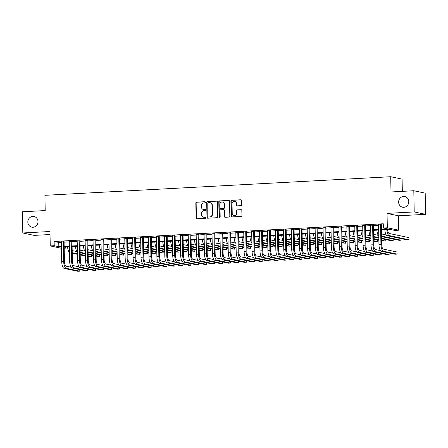 <?xml version="1.0" encoding="UTF-8"?>
<svg xmlns="http://www.w3.org/2000/svg" width="448" height="448" viewBox="0 0 448 448"><rect width="100%" height="100%" fill="white"/><g stroke="black" fill="none" stroke-linecap="round" stroke-linejoin="round"><path stroke-width="0.67" d="M205.419 202.266A0.582 0.543 -78.1 0 0 204.865 201.712L196.594 202.154A0.834 0.778 -78.1 0 0 195.826 203.028L196.118 218.002A0.834 0.778 -78.1 0 0 196.913 218.792L205.184 218.344A0.582 0.543 -78.1 0 0 205.29 217.19A0.582 0.543 -78.1 0 0 205.162 217.179L204.086 217.241A2.671 2.481 -78.1 0 1 201.544 214.71L201.522 213.466A2.671 2.481 -78.1 0 1 203.963 210.666L205.033 210.61A0.582 0.543 -78.1 0 0 205.145 209.457A0.582 0.543 -78.1 0 0 205.01 209.446L203.941 209.507A2.671 2.481 -78.1 0 1 201.398 206.976L201.376 205.727A2.671 2.481 -78.1 0 1 203.812 202.933L204.887 202.877A0.582 0.543 -78.1 0 0 205.419 202.266M398.619 202.166A5.443 5.062 -78.1 0 0 402.573 207.217A5.443 5.062 -78.1 0 0 408.772 201.617A5.443 5.062 -78.1 0 0 404.824 196.56A5.443 5.062 -78.1 0 0 398.619 202.166M27.838 222.102A5.443 5.062 -78.1 0 0 31.786 227.158A5.443 5.062 -78.1 0 0 37.99 221.558A5.443 5.062 -78.1 0 0 34.042 216.502A5.443 5.062 -78.1 0 0 27.838 222.102M240.962 205.638A0.834 0.778 -78.1 0 0 241.724 204.764L241.646 200.564A0.834 0.778 -78.1 0 0 240.85 199.774L231.661 200.273A0.834 0.778 -78.1 0 0 230.899 201.146L231.185 216.115A0.834 0.778 -78.1 0 0 231.98 216.905L241.17 216.412A0.834 0.778 -78.1 0 0 241.931 215.538L241.83 210.465A0.834 0.778 -78.1 0 0 241.041 209.675L237.11 209.888A0.834 0.778 -78.1 0 0 236.342 210.762L236.393 213.276A2.234 2.078 -78.1 0 1 233.85 215.572A2.234 2.078 -78.1 0 1 232.226 213.5L232.042 203.644A2.234 2.078 -78.1 0 1 234.584 201.348A2.234 2.078 -78.1 0 1 236.202 203.42L236.236 205.061A0.834 0.778 -78.1 0 0 237.031 205.85L240.962 205.638M413.806 190.742L425.191 193.155L425.6 214.334L414.21 211.926L413.806 190.742L391.003 191.968L390.712 176.719L44.912 195.311L45.203 210.566L22.4 211.792L22.809 232.977L49.969 231.515L50.249 245.918L54.214 245.706L54.13 241.472L383.275 223.77L383.359 228.004L387.324 227.791L398.714 230.199L394.744 230.418L390.13 229.438L381.422 229.908M414.21 211.926L387.044 213.388L387.324 227.791M217.431 201.869A0.834 0.778 -78.1 0 0 216.636 201.079L207.452 201.572A0.834 0.778 -78.1 0 0 206.69 202.446L206.976 217.42A0.834 0.778 -78.1 0 0 207.771 218.21L216.955 217.711A0.834 0.778 -78.1 0 0 217.717 216.838L217.431 201.869M219.559 200.922L228.743 200.43A0.834 0.778 -78.1 0 1 229.538 201.219L229.824 216.188A0.834 0.778 -78.1 0 1 229.062 217.062L225.131 217.274A0.834 0.778 -78.1 0 1 224.336 216.485L224.218 210.414A0.834 0.778 -78.1 0 0 223.423 209.625L220.819 209.765A0.834 0.778 -78.1 0 0 220.058 210.638L220.175 216.955A0.582 0.543 -78.1 0 1 219.509 217.56A0.582 0.543 -78.1 0 1 219.089 217.017L218.792 201.796A0.834 0.778 -78.1 0 1 219.559 200.922L228.743 200.43M22.809 232.977L34.194 235.385L50.03 234.534M64.075 241.73L61.326 241.881M72.005 241.304L69.255 241.45M79.934 240.878L77.185 241.024M87.864 240.453L85.12 240.598M95.799 240.027L93.05 240.173M103.729 239.596L100.979 239.747M111.658 239.17L108.909 239.322M119.594 238.745L116.844 238.89M127.523 238.319L124.774 238.465M135.453 237.894L132.703 238.039M143.382 237.468L140.638 237.614M151.318 237.037L148.568 237.188M159.247 236.611L156.498 236.762M167.177 236.186L164.427 236.337M175.112 235.76L172.362 235.906M183.042 235.334L180.292 235.48M190.971 234.909L188.222 235.054M198.901 234.478L196.157 234.629M206.836 234.052L204.086 234.203M214.766 233.626L212.016 233.778M222.695 233.201L219.946 233.346M230.63 232.775L227.881 232.921M238.56 232.35L235.81 232.495M246.49 231.924L243.74 232.07M254.419 231.493L251.675 231.644M262.354 231.067L259.605 231.218M270.284 230.642L267.534 230.787M278.214 230.216L275.464 230.362M286.149 229.79L283.399 229.936M294.078 229.365L291.329 229.51M302.008 228.934L299.258 229.085M309.938 228.508L307.194 228.659M317.873 228.082L315.123 228.228M325.802 227.657L323.053 227.802M333.732 227.231L330.982 227.377M341.667 226.806L338.918 226.951M349.597 226.374L346.847 226.526M357.526 225.949L354.777 226.1M365.456 225.523L362.712 225.669M373.391 225.098L370.642 225.243M54.13 241.472L58.75 242.446L61.331 242.306M64.081 242.161L69.266 241.881M72.01 241.735L77.196 241.455M79.946 241.304L85.126 241.03M87.875 240.878L93.055 240.598M95.805 240.453L100.99 240.173M103.734 240.027L108.92 239.747M111.67 239.602L116.85 239.322M119.599 239.176L124.785 238.896M127.529 238.745L132.714 238.47M135.464 238.319L140.644 238.039M143.394 237.894L148.574 237.614M151.323 237.468L156.509 237.188M159.253 237.042L164.438 236.762M167.188 236.617L172.368 236.337M175.118 236.186L180.303 235.911M183.047 235.76L188.233 235.486M190.982 235.334L196.162 235.054M198.912 234.909L204.092 234.629M206.842 234.483L212.027 234.203M214.771 234.058L219.957 233.778M222.706 233.626L227.886 233.352M230.636 233.201L235.822 232.926M238.566 232.775L243.751 232.495M246.501 232.35L251.681 232.07M254.43 231.924L259.61 231.644M262.36 231.498L267.546 231.218M270.29 231.073L275.475 230.793M278.225 230.642L283.405 230.367M286.154 230.216L291.334 229.936M294.084 229.79L299.27 229.51M302.019 229.365L307.199 229.085M309.949 228.939L315.129 228.659M317.878 228.514L323.064 228.234M325.808 228.082L330.994 227.808M333.743 227.657L338.923 227.377M341.673 227.231L346.853 226.951M349.602 226.806L354.788 226.526M357.538 226.38L362.718 226.1M365.467 225.954L370.647 225.674M373.397 225.523L378.582 225.249M381.326 225.098L383.298 224.991M381.321 224.672L378.571 224.818M402.332 191.363L402.097 179.127L390.712 176.719M387.044 213.388L398.434 215.796L425.6 214.334M398.434 215.796L398.714 230.199M65.576 246.893L65.604 248.114L64.198 248.192M381.41 229.337L387.974 228.984L383.359 228.004M54.214 245.706L58.828 246.68L61.415 246.546M64.165 246.394L69.345 246.12M72.094 245.969L77.274 245.689M80.024 245.543L85.21 245.263M87.954 245.118L93.139 244.838M95.889 244.692L101.069 244.412M103.818 244.261L108.998 243.986M111.748 243.835L116.934 243.561M119.683 243.41L124.863 243.13M127.613 242.984L132.793 242.704M135.542 242.558L140.728 242.278M143.472 242.133L148.658 241.853M151.407 241.702L156.587 241.427M159.337 241.276L164.517 241.002M167.266 240.85L172.452 240.57M175.202 240.425L180.382 240.145M183.131 239.999L188.311 239.719M191.061 239.574L196.246 239.294M198.99 239.148L204.176 238.868M206.926 238.717L212.106 238.442M214.855 238.291L220.035 238.011M222.785 237.866L227.97 237.586M230.72 237.44L235.9 237.16M238.65 237.014L243.83 236.734M246.579 236.589L251.765 236.309M254.509 236.158L259.694 235.883M262.444 235.732L267.624 235.452M270.374 235.306L275.554 235.026M278.303 234.881L283.489 234.601M286.238 234.455L291.418 234.175M294.168 234.03L299.348 233.75M302.098 233.598L307.283 233.324M310.027 233.173L315.213 232.893M317.962 232.747L323.142 232.467M325.892 232.322L331.072 232.042M333.822 231.896L339.007 231.616M341.757 231.47L346.937 231.19M349.686 231.039L354.866 230.765M357.616 230.614L362.802 230.339M365.546 230.188L370.731 229.908M373.481 229.762L378.661 229.482M61.449 248.287L50.249 245.918M61.426 247.117L60.984 247.139L61.426 247.234M64.187 247.817L65.604 248.114M378.672 230.054L373.492 230.334M370.742 230.479L365.557 230.759M362.813 230.905L357.627 231.185M354.878 231.336L349.698 231.61M346.948 231.762L341.762 232.042M339.018 232.187L333.833 232.467M331.083 232.613L325.903 232.893M323.154 233.038L317.974 233.318M315.224 233.464L310.038 233.744M307.294 233.895L302.109 234.17M299.359 234.321L294.179 234.601M291.43 234.746L286.244 235.026M283.5 235.172L278.314 235.452M275.565 235.598L270.385 235.878M267.635 236.023L262.455 236.303M259.706 236.454L254.52 236.729M251.776 236.88L246.59 237.16M243.841 237.306L238.661 237.586M235.911 237.731L230.726 238.011M227.982 238.157L222.796 238.437M220.046 238.582L214.866 238.862M212.117 239.014L206.937 239.288M204.187 239.439L199.002 239.714M196.258 239.865L191.072 240.145M188.322 240.29L183.142 240.57M180.393 240.716L175.213 240.996M172.463 241.142L167.278 241.422M164.528 241.573L159.348 241.847M156.598 241.998L151.418 242.273M148.669 242.424L143.483 242.704M140.739 242.85L135.554 243.13M132.804 243.275L127.624 243.555M124.874 243.701L119.694 243.981M116.945 244.132L111.759 244.406M109.01 244.558L103.83 244.832M101.08 244.983L95.9 245.263M93.15 245.409L87.965 245.689M85.221 245.834L80.035 246.114M77.286 246.26L72.106 246.54M69.356 246.686L64.176 246.966M58.75 242.446L58.828 246.68M203.336 209.457L203.644 209.524A2.671 2.481 -78.1 0 0 204.249 209.569L203.941 209.507M205.29 209.513L204.249 209.569M203.487 217.19L203.795 217.258A2.671 2.481 -78.1 0 0 204.394 217.302L204.086 217.241M205.442 217.246L204.394 217.302M205.145 201.779L196.896 202.222A0.834 0.778 -78.1 0 0 196.134 203.095L196.426 218.064A0.834 0.778 -78.1 0 0 196.879 218.792M216.978 201.141A0.834 0.778 -78.1 0 0 216.944 201.146L207.76 201.639A0.834 0.778 -78.1 0 0 206.998 202.513L207.284 217.482A0.834 0.778 -78.1 0 0 207.738 218.21M208.331 202.692A0.582 0.543 -78.1 0 0 207.794 203.302L208.046 216.446A0.582 0.543 -78.1 0 0 208.606 216.994L209.731 216.938A2.671 2.481 -78.1 0 0 212.173 214.138L211.999 205.156A2.671 2.481 -78.1 0 0 209.457 202.63L208.331 202.692M208.656 217.006A0.582 0.543 -78.1 0 0 208.914 217.062L208.606 216.994M210.062 202.675L210.37 202.742A2.671 2.481 -78.1 0 1 212.307 205.223L212.481 214.206A2.671 2.481 -78.1 0 1 210.039 217L208.914 217.062M223.614 209.636L223.922 209.703A0.834 0.778 -78.1 0 1 224.526 210.476L224.644 216.546A0.834 0.778 -78.1 0 0 225.098 217.274M219.867 200.984A0.834 0.778 -78.1 0 0 219.1 201.858L219.397 217.078A0.582 0.543 -78.1 0 0 219.671 217.566M224.101 204.114A2.234 2.078 -78.1 0 0 222.477 202.037A2.234 2.078 -78.1 0 0 219.934 204.338L220.002 207.81A0.834 0.778 -78.1 0 0 220.797 208.6L223.401 208.46A0.834 0.778 -78.1 0 0 224.168 207.586L224.101 204.114L224.409 204.176A2.234 2.078 -78.1 0 0 222.785 202.104L222.477 202.037M220.606 208.583L220.914 208.65A0.834 0.778 -78.1 0 0 221.105 208.662L220.797 208.6M224.409 204.176L224.476 207.648A0.834 0.778 -78.1 0 1 223.709 208.522L221.105 208.662M234.584 201.348L234.892 201.41A2.234 2.078 -78.1 0 1 236.51 203.482L236.544 205.128A0.834 0.778 -78.1 0 0 236.998 205.85M233.85 215.572L234.158 215.639A2.234 2.078 -78.1 0 0 236.701 213.338L236.393 213.276M241.377 209.737A0.834 0.778 -78.1 0 0 241.349 209.737L237.418 209.95A0.834 0.778 -78.1 0 0 236.65 210.823L236.701 213.338M241.186 199.842A0.834 0.778 -78.1 0 0 241.158 199.842L231.969 200.334A0.834 0.778 -78.1 0 0 231.207 201.208L231.493 216.182A0.834 0.778 -78.1 0 0 231.952 216.905M72.184 250.578L76.961 251.586M88.166 256.066L91.784 256.833L88.178 256.598M85.411 256.01L80.203 254.912M77.442 254.324L72.234 253.226M85.406 255.483L80.192 254.38M77.431 253.798L72.223 252.694M69.468 252.493A6.384 2.29 -93.1 0 1 67.57 246.786M91.784 256.833L91.756 255.248M64.131 268.386L66.114 268.279L79.8 271.174L77.818 271.281L64.131 268.386A6.384 2.29 -93.1 0 1 61.701 261.542L61.32 241.674M66.114 268.279A6.384 2.29 -93.1 0 1 63.683 261.436L63.302 241.567M64.07 241.528L64.456 261.598A4.256 1.529 86.9 0 0 66.074 266.162L71.126 267.232M79.8 271.174L79.766 269.59M80.114 250.152L84.89 251.16M96.096 255.64L99.714 256.407L96.107 256.172M93.346 255.584L88.138 254.481M85.372 253.898L80.164 252.795M93.335 255.058L88.127 253.954M85.361 253.372L80.153 252.269M77.398 252.067A6.384 2.29 -93.1 0 1 75.505 246.355M99.714 256.407L99.686 254.822M88.043 249.726L92.82 250.734M104.031 255.214L107.649 255.982L104.037 255.741M101.276 255.158L96.068 254.055M93.307 253.473L88.094 252.37M101.265 254.632L96.057 253.529M93.296 252.946L88.082 251.843M85.333 251.642A6.384 2.29 -93.1 0 1 83.434 245.93M107.649 255.982L107.615 254.397M95.978 249.295L100.75 250.309M111.961 254.789L115.578 255.556L111.972 255.315M109.206 254.733L103.998 253.63M101.237 253.047L96.029 251.944M109.2 254.206L103.986 253.103M101.226 252.515L96.018 251.418M93.262 251.216A6.384 2.29 -93.1 0 1 91.364 245.504M115.578 255.556L115.55 253.971M103.908 248.87L108.685 249.883M119.89 254.363L123.508 255.125L119.902 254.89M117.141 254.307L111.927 253.204M109.166 252.622L103.958 251.518M117.13 253.775L111.922 252.678M109.155 252.09L103.947 250.992M101.192 250.785A6.384 2.29 -93.1 0 1 99.299 245.078M123.508 255.125L123.48 253.54M72.066 267.96L74.049 267.854L87.73 270.749L85.747 270.855L72.066 267.96A6.384 2.29 -93.1 0 1 69.636 261.117L69.25 241.248M74.049 267.854A6.384 2.29 -93.1 0 1 71.618 261.01L71.232 241.142M71.999 241.102L72.386 261.173A4.256 1.529 86.9 0 0 74.004 265.737L79.061 266.806M87.73 270.749L87.696 269.164M79.996 267.534L81.978 267.428L95.659 270.323L93.677 270.43L79.996 267.534A6.384 2.29 -93.1 0 1 77.566 260.691L77.185 240.822M81.978 267.428A6.384 2.29 -93.1 0 1 79.548 260.585L79.167 240.716M79.929 240.671L80.315 260.747A4.256 1.529 86.9 0 0 81.939 265.311L86.99 266.381M95.659 270.323L95.631 268.738M87.926 267.109L89.908 267.002L103.589 269.898L101.606 270.004L87.926 267.109A6.384 2.29 -93.1 0 1 85.495 260.266L85.114 240.397M89.908 267.002A6.384 2.29 -93.1 0 1 87.478 260.159L87.097 240.29M87.864 240.246L88.25 260.322A4.256 1.529 86.9 0 0 89.869 264.886L94.92 265.955M103.589 269.898L103.561 268.313M95.855 266.683L97.838 266.577L111.524 269.472L109.542 269.578L95.855 266.683A6.384 2.29 -93.1 0 1 93.425 259.84L93.044 239.971M97.838 266.577A6.384 2.29 -93.1 0 1 95.407 259.734L95.026 239.865M95.794 239.82L96.18 259.896A4.256 1.529 86.9 0 0 97.798 264.46L102.85 265.524M111.524 269.472L111.49 267.887M111.838 248.444L116.614 249.458M127.82 253.938L131.443 254.699L127.831 254.464M125.07 253.882L119.862 252.778M117.096 252.19L111.888 251.093M125.059 253.35L119.851 252.246M117.09 251.664L111.877 250.561M109.122 250.359A6.384 2.29 -93.1 0 1 107.229 244.653M131.443 254.699L131.41 253.114M103.79 266.258L105.773 266.151L119.454 269.041L117.471 269.147L103.79 266.258A6.384 2.29 -93.1 0 1 101.36 259.414L100.979 239.54M105.773 266.151A6.384 2.29 -93.1 0 1 103.342 259.308L102.962 239.434M103.723 239.394L104.11 259.47A4.256 1.529 86.9 0 0 105.728 264.029L110.785 265.098M119.454 269.041L119.426 267.456M119.767 248.018L124.544 249.026M135.755 253.506L139.373 254.274L135.761 254.038M133 253.45L127.792 252.353M125.031 251.765L119.818 250.667M132.989 252.924L127.781 251.821M125.02 251.238L119.812 250.135M117.057 249.934A6.384 2.29 -93.1 0 1 115.158 244.227M139.373 254.274L139.339 252.689M111.72 265.832L113.702 265.72L127.383 268.615L125.401 268.722L111.72 265.832A6.384 2.29 -93.1 0 1 109.29 258.983L108.909 239.114M113.702 265.72A6.384 2.29 -93.1 0 1 111.272 258.877L110.891 239.008M111.658 238.969L112.039 259.045A4.256 1.529 86.9 0 0 113.663 263.603L118.714 264.673M127.383 268.615L127.355 267.03M127.702 247.593L132.479 248.601M143.685 253.081L147.302 253.848L143.696 253.613M140.93 253.025L135.722 251.922M132.961 251.339L127.753 250.236M140.924 252.498L135.71 251.395M132.95 250.813L127.742 249.71M124.986 249.508A6.384 2.29 -93.1 0 1 123.088 243.796M147.302 253.848L147.274 252.263M119.65 265.401L121.632 265.294L135.318 268.19L133.336 268.296L119.65 265.401A6.384 2.29 -93.1 0 1 117.219 258.558L116.838 238.689M121.632 265.294A6.384 2.29 -93.1 0 1 119.202 258.451L118.821 238.582M119.588 238.543L119.974 258.614A4.256 1.529 86.9 0 0 121.593 263.178L126.644 264.247M135.318 268.19L135.285 266.605M135.632 247.167L140.409 248.175M151.614 252.655L155.232 253.422L151.626 253.182M148.865 252.599L143.657 251.496M140.89 250.914L135.682 249.81M148.854 252.073L143.646 250.97M140.879 250.387L135.671 249.284M132.916 249.082A6.384 2.29 -93.1 0 1 131.023 243.37M155.232 253.422L155.204 251.838M127.585 264.975L129.567 264.869L143.248 267.764L141.266 267.87L127.585 264.975A6.384 2.29 -93.1 0 1 125.149 258.132L124.768 238.263M129.567 264.869A6.384 2.29 -93.1 0 1 127.137 258.026L126.75 238.157M127.518 238.118L127.904 258.188A4.256 1.529 86.9 0 0 129.522 262.752L134.579 263.822M143.248 267.764L143.214 266.179M143.562 246.736L148.338 247.75M159.55 252.23L163.167 252.997L159.555 252.756M156.794 252.174L151.586 251.07M148.826 250.488L143.612 249.385M156.783 251.647L151.575 250.544M148.814 249.962L143.601 248.858M140.846 248.657A6.384 2.29 -93.1 0 1 138.953 242.945M163.167 252.997L163.134 251.412M135.514 264.55L137.497 264.443L151.178 267.338L149.195 267.445L135.514 264.55A6.384 2.29 -93.1 0 1 133.084 257.706L132.703 237.838M137.497 264.443A6.384 2.29 -93.1 0 1 135.066 257.6L134.686 237.731M135.447 237.686L135.834 257.762A4.256 1.529 86.9 0 0 137.458 262.326L142.509 263.396M151.178 267.338L151.15 265.754M151.491 246.31L156.268 247.324M167.479 251.804L171.097 252.566L167.49 252.33M164.724 251.748L159.516 250.645M156.755 250.062L151.547 248.959M164.718 251.216L159.505 250.118M156.744 249.53L151.536 248.433M148.781 248.226A6.384 2.29 -93.1 0 1 146.882 242.519M171.097 252.566L171.069 250.986M143.444 264.124L145.426 264.018L159.107 266.913L157.125 267.019L143.444 264.124A6.384 2.29 -93.1 0 1 141.014 257.281L140.633 237.412M145.426 264.018A6.384 2.29 -93.1 0 1 142.996 257.174L142.615 237.306M143.382 237.261L143.769 257.337A4.256 1.529 86.9 0 0 145.387 261.901L150.438 262.965M159.107 266.913L159.079 265.328M159.426 245.885L164.203 246.898M175.409 251.378L179.026 252.14L175.42 251.905M172.659 251.322L167.446 250.219M164.685 249.631L159.477 248.534M172.648 250.79L167.44 249.693M164.674 249.105L159.466 248.002M156.71 247.8A6.384 2.29 -93.1 0 1 154.818 242.094M179.026 252.14L178.998 250.555M151.374 263.698L153.356 263.592L167.042 266.482L165.06 266.594L151.374 263.698A6.384 2.29 -93.1 0 1 148.943 256.855L148.562 236.981M153.356 263.592A6.384 2.29 -93.1 0 1 150.926 256.749L150.545 236.874M151.312 236.835L151.698 256.911A4.256 1.529 86.9 0 0 153.317 261.47L158.368 262.539M167.042 266.482L167.009 264.902M167.356 245.459L172.133 246.467M183.338 250.947L186.962 251.714L183.35 251.479M180.589 250.891L175.381 249.794M172.614 249.206L167.406 248.108M180.578 250.365L175.37 249.262M172.609 248.679L167.395 247.576M164.64 247.374A6.384 2.29 -93.1 0 1 162.747 241.668M186.962 251.714L186.928 250.13M159.309 263.273L161.291 263.166L174.972 266.056L172.99 266.162L159.309 263.273A6.384 2.29 -93.1 0 1 156.878 256.43L156.498 236.555M161.291 263.166A6.384 2.29 -93.1 0 1 158.861 256.318L158.48 236.449M159.242 236.41L159.628 256.486A4.256 1.529 86.9 0 0 161.246 261.044L166.303 262.114M174.972 266.056L174.944 264.471M175.286 245.034L180.062 246.042M191.274 250.522L194.891 251.289L191.279 251.054M188.518 250.466L183.31 249.368M180.55 248.78L175.336 247.677M188.507 249.939L183.299 248.836M180.538 248.254L175.33 247.15M172.575 246.949A6.384 2.29 -93.1 0 1 170.677 241.242M194.891 251.289L194.858 249.704M167.238 262.842L169.221 262.735L182.902 265.63L180.919 265.737L167.238 262.842A6.384 2.29 -93.1 0 1 164.808 255.998L164.427 236.13M169.221 262.735A6.384 2.29 -93.1 0 1 166.79 255.892L166.41 236.023M167.177 235.984L167.558 256.054A4.256 1.529 86.9 0 0 169.182 260.618L174.233 261.688M182.902 265.63L182.874 264.046M183.221 244.608L187.998 245.616M199.203 250.096L202.821 250.863L199.214 250.622M196.448 250.04L191.24 248.937M188.479 248.354L183.271 247.251M196.442 249.514L191.229 248.41M188.468 247.828L183.26 246.725M180.505 246.523A6.384 2.29 -93.1 0 1 178.606 240.811M202.821 250.863L202.793 249.278M175.168 262.416L177.15 262.31L190.837 265.205L188.849 265.311L175.168 262.416A6.384 2.29 -93.1 0 1 172.738 255.573L172.357 235.704M177.15 262.31A6.384 2.29 -93.1 0 1 174.72 255.466L174.339 235.598M175.106 235.558L175.493 255.629A4.256 1.529 86.9 0 0 177.111 260.193L182.162 261.262M190.837 265.205L190.803 263.62M191.15 244.177L195.927 245.19M207.133 249.67L210.75 250.438L207.144 250.197M204.383 249.614L199.175 248.511M196.409 247.929L191.201 246.826M204.372 249.088L199.164 247.985M196.398 247.402L191.19 246.299M188.434 246.098A6.384 2.29 -93.1 0 1 186.542 240.386M210.75 250.438L210.722 248.853M183.103 261.99L185.086 261.884L198.766 264.779L196.784 264.886L183.103 261.99A6.384 2.29 -93.1 0 1 180.667 255.147L180.286 235.278M185.086 261.884A6.384 2.29 -93.1 0 1 182.655 255.041L182.269 235.172M183.036 235.127L183.422 255.203A4.256 1.529 86.9 0 0 185.041 259.767L190.098 260.837M198.766 264.779L198.733 263.194M199.08 243.751L203.857 244.765M215.068 249.245L218.686 250.006L215.074 249.771M212.313 249.189L207.105 248.086M204.344 247.503L199.13 246.4M212.302 248.657L207.094 247.559M204.333 246.971L199.119 245.874M196.364 245.666A6.384 2.29 -93.1 0 1 194.471 239.96M218.686 250.006L218.652 248.427M191.033 261.565L193.015 261.458L206.696 264.354L204.714 264.46L191.033 261.565A6.384 2.29 -93.1 0 1 188.602 254.722L188.222 234.853M193.015 261.458A6.384 2.29 -93.1 0 1 190.585 254.615L190.204 234.746M190.966 234.702L191.352 254.778A4.256 1.529 86.9 0 0 192.976 259.342L198.027 260.406M206.696 264.354L206.668 262.769M207.01 243.326L211.786 244.339M222.998 248.819L226.615 249.581L223.009 249.346M220.242 248.763L215.034 247.66M212.274 247.078L207.066 245.974M220.237 248.231L215.023 247.134M212.262 246.546L207.054 245.442M204.299 245.241A6.384 2.29 -93.1 0 1 202.401 239.534M226.615 249.581L226.587 247.996M198.962 261.139L200.945 261.033L214.626 263.922L212.643 264.034L198.962 261.139A6.384 2.29 -93.1 0 1 196.532 254.296L196.151 234.422M200.945 261.033A6.384 2.29 -93.1 0 1 198.514 254.19L198.134 234.315M198.901 234.276L199.287 254.352A4.256 1.529 86.9 0 0 200.906 258.91L205.957 259.98M214.626 263.922L214.598 262.343M214.945 242.9L219.722 243.908M230.927 248.388L234.545 249.155L230.938 248.92M228.178 248.332L222.964 247.234M220.203 246.646L214.995 245.549M228.166 247.806L222.958 246.702M220.192 246.12L214.984 245.017M212.229 244.815A6.384 2.29 -93.1 0 1 210.336 239.109M234.545 249.155L234.517 247.57M206.892 260.714L208.874 260.607L222.561 263.497L220.578 263.603L206.892 260.714A6.384 2.29 -93.1 0 1 204.462 253.87L204.081 233.996M208.874 260.607A6.384 2.29 -93.1 0 1 206.444 253.764L206.063 233.89M206.83 233.85L207.217 253.926A4.256 1.529 86.9 0 0 208.835 258.485L213.886 259.554M222.561 263.497L222.527 261.912M222.874 242.474L227.651 243.482M238.857 247.962L242.48 248.73L238.868 248.494M236.107 247.906L230.899 246.809M228.133 246.221L222.925 245.118M236.096 247.38L230.888 246.277M228.127 245.694L222.914 244.591M220.158 244.39A6.384 2.29 -93.1 0 1 218.266 238.683M242.48 248.73L242.446 247.145M214.827 260.282L216.81 260.176L230.49 263.071L228.508 263.178L214.827 260.282A6.384 2.29 -93.1 0 1 212.397 253.439L212.01 233.57M216.81 260.176A6.384 2.29 -93.1 0 1 214.379 253.333L213.998 233.464M214.76 233.425L215.146 253.495A4.256 1.529 86.9 0 0 216.765 258.059L221.822 259.129M230.49 263.071L230.462 261.486M230.804 242.049L235.581 243.057M246.792 247.537L250.41 248.304L246.798 248.063M244.037 247.481L238.829 246.378M236.068 245.795L230.854 244.692M244.026 246.954L238.818 245.851M236.057 245.269L230.849 244.166M228.094 243.964A6.384 2.29 -93.1 0 1 226.195 238.252M250.41 248.304L250.376 246.719M222.757 259.857L224.739 259.75L238.42 262.646L236.438 262.752L222.757 259.857A6.384 2.29 -93.1 0 1 220.326 253.014L219.946 233.145M224.739 259.75A6.384 2.29 -93.1 0 1 222.309 252.907L221.928 233.038M222.695 232.999L223.076 253.07A4.256 1.529 86.9 0 0 224.7 257.634L229.751 258.703M238.42 262.646L238.392 261.061M238.739 241.623L243.516 242.631M254.722 247.111L258.339 247.878L254.733 247.638M251.966 247.055L246.758 245.952M243.998 245.37L238.79 244.266M251.961 246.529L246.747 245.426M243.986 244.843L238.778 243.74M236.023 243.538A6.384 2.29 -93.1 0 1 234.125 237.826M258.339 247.878L258.311 246.294M230.686 259.431L232.669 259.325L246.355 262.22L244.367 262.326L230.686 259.431A6.384 2.29 -93.1 0 1 228.256 252.588L227.875 232.719M232.669 259.325A6.384 2.29 -93.1 0 1 230.238 252.482L229.858 232.613M230.625 232.568L231.011 252.644A4.256 1.529 86.9 0 0 232.63 257.208L237.681 258.278M246.355 262.22L246.322 260.635M246.669 241.192L251.446 242.206M262.651 246.686L266.269 247.453L262.662 247.212M259.902 246.63L254.694 245.526M251.927 244.944L246.719 243.841M259.89 246.103L254.682 245M251.916 244.412L246.708 243.314M243.953 243.107A6.384 2.29 -93.1 0 1 242.06 237.401M266.269 247.453L266.241 245.868M238.622 259.006L240.604 258.899L254.285 261.794L252.302 261.901L238.622 259.006A6.384 2.29 -93.1 0 1 236.186 252.162L235.805 232.294M240.604 258.899A6.384 2.29 -93.1 0 1 238.174 252.056L237.787 232.187M238.554 232.142L238.941 252.218A4.256 1.529 86.9 0 0 240.559 256.782L245.616 257.846M254.285 261.794L254.251 260.21M254.598 240.766L259.375 241.78M270.586 246.26L274.204 247.022L270.592 246.786M267.831 246.204L262.623 245.101M259.857 244.518L254.649 243.415M267.82 245.672L262.612 244.574M259.851 243.986L254.638 242.883M251.882 242.682A6.384 2.29 -93.1 0 1 249.99 236.975M274.204 247.022L274.17 245.437M246.551 258.58L248.534 258.474L262.214 261.369L260.232 261.475L246.551 258.58A6.384 2.29 -93.1 0 1 244.121 251.737L243.74 231.862M248.534 258.474A6.384 2.29 -93.1 0 1 246.103 251.63L245.722 231.756M246.484 231.717L246.87 251.793A4.256 1.529 86.9 0 0 248.494 256.351L253.546 257.421M262.214 261.369L262.186 259.784M262.528 240.341L267.305 241.349M278.516 245.834L282.134 246.596L278.527 246.361M275.761 245.773L270.553 244.675M267.792 244.087L262.584 242.99M275.75 245.246L270.542 244.143M267.781 243.561L262.573 242.458M259.818 242.256A6.384 2.29 -93.1 0 1 257.919 236.55M282.134 246.596L282.106 245.011M254.481 258.154L256.463 258.048L270.144 260.938L268.162 261.044L254.481 258.154A6.384 2.29 -93.1 0 1 252.05 251.311L251.67 231.437M256.463 258.048A6.384 2.29 -93.1 0 1 254.033 251.205L253.652 231.33M254.419 231.291L254.806 251.367A4.256 1.529 86.9 0 0 256.424 255.926L261.475 256.995M270.144 260.938L270.116 259.353M270.463 239.915L275.24 240.923M286.446 245.403L290.063 246.17L286.457 245.935M283.696 245.347L278.482 244.25M275.722 243.662L270.514 242.558M283.685 244.821L278.477 243.718M275.71 243.135L270.502 242.032M267.747 241.83A6.384 2.29 -93.1 0 1 265.854 236.124M290.063 246.17L290.035 244.586M278.393 239.49L283.17 240.498M294.375 244.978L297.998 245.745L294.386 245.51M291.626 244.922L286.418 243.818M283.651 243.236L278.443 242.133M291.614 244.395L286.406 243.292M283.646 242.71L278.432 241.606M275.677 241.405A6.384 2.29 -93.1 0 1 273.784 235.693M297.998 245.745L297.965 244.16M286.322 239.064L291.099 240.072M302.31 244.552L305.928 245.319L302.316 245.078M299.555 244.496L294.347 243.393M291.586 242.81L286.373 241.707M299.544 243.97L294.336 242.866M291.575 242.284L286.367 241.181M283.612 240.979A6.384 2.29 -93.1 0 1 281.714 235.267M305.928 245.319L305.894 243.734M262.41 257.723L264.393 257.617L278.079 260.512L276.097 260.618L262.41 257.723A6.384 2.29 -93.1 0 1 259.98 250.88L259.599 231.011M264.393 257.617A6.384 2.29 -93.1 0 1 261.962 250.774L261.582 230.905M262.349 230.866L262.735 250.936A4.256 1.529 86.9 0 0 264.354 255.5L269.405 256.57M278.079 260.512L278.046 258.927M270.346 257.298L272.328 257.191L286.009 260.086L284.026 260.193L270.346 257.298A6.384 2.29 -93.1 0 1 267.915 250.454L267.529 230.586M272.328 257.191A6.384 2.29 -93.1 0 1 269.898 250.348L269.517 230.479M270.278 230.44L270.665 250.51A4.256 1.529 86.9 0 0 272.283 255.074L277.34 256.144M286.009 260.086L285.981 258.502M278.275 256.872L280.258 256.766L293.938 259.661L291.956 259.767L278.275 256.872A6.384 2.29 -93.1 0 1 275.845 250.029L275.464 230.16M280.258 256.766A6.384 2.29 -93.1 0 1 277.827 249.922L277.446 230.054M278.214 230.009L278.594 250.085A4.256 1.529 86.9 0 0 280.218 254.649L285.27 255.718M293.938 259.661L293.91 258.076M294.258 238.633L299.029 239.646M310.24 244.126L313.858 244.894L310.251 244.653M307.485 244.07L302.277 242.967M299.516 242.385L294.308 241.282M307.479 243.544L302.266 242.441M299.505 241.853L294.297 240.755M291.542 240.548A6.384 2.29 -93.1 0 1 289.643 234.842M313.858 244.894L313.83 243.309M286.205 256.446L288.187 256.34L301.874 259.235L299.886 259.342L286.205 256.446A6.384 2.29 -93.1 0 1 283.774 249.603L283.394 229.734M288.187 256.34A6.384 2.29 -93.1 0 1 285.757 249.497L285.376 229.628M286.143 229.583L286.53 249.659A4.256 1.529 86.9 0 0 288.148 254.223L293.199 255.287M301.874 259.235L301.84 257.65M302.187 238.207L306.964 239.221M318.17 243.701L321.787 244.462L318.181 244.227M315.42 243.645L310.206 242.542M307.446 241.959L302.238 240.856M315.409 243.113L310.201 242.015M307.434 241.427L302.226 240.33M299.471 240.122A6.384 2.29 -93.1 0 1 297.578 234.416M321.787 244.462L321.759 242.878M294.134 256.021L296.122 255.914L309.803 258.81L307.821 258.916L294.134 256.021A6.384 2.29 -93.1 0 1 291.704 249.178L291.323 229.309M296.122 255.914A6.384 2.29 -93.1 0 1 293.692 249.071L293.306 229.197M294.073 229.158L294.459 249.234A4.256 1.529 86.9 0 0 296.078 253.792L301.134 254.862M309.803 258.81L309.77 257.225M310.117 237.782L314.894 238.79M326.099 243.275L329.722 244.037L326.11 243.802M323.35 243.219L318.142 242.116M315.375 241.528L310.167 240.43M323.338 242.687L318.13 241.584M315.37 241.002L310.156 239.898M307.401 239.697A6.384 2.29 -93.1 0 1 305.508 233.99M329.722 244.037L329.689 242.452M302.07 255.595L304.052 255.489L317.733 258.378L315.75 258.485L302.07 255.595A6.384 2.29 -93.1 0 1 299.639 248.752L299.258 228.878M304.052 255.489A6.384 2.29 -93.1 0 1 301.622 248.646L301.241 228.771M302.002 228.732L302.389 248.808A4.256 1.529 86.9 0 0 304.013 253.366L309.064 254.436M317.733 258.378L317.705 256.794M318.046 237.356L322.823 238.364M334.034 242.844L337.652 243.611L334.046 243.376M331.279 242.788L326.071 241.69M323.31 241.102L318.102 240.005M331.268 242.262L326.06 241.158M323.299 240.576L318.091 239.473M315.336 239.271A6.384 2.29 -93.1 0 1 313.438 233.565M337.652 243.611L337.624 242.026M309.999 255.164L311.982 255.058L325.662 257.953L323.68 258.059L309.999 255.164A6.384 2.29 -93.1 0 1 307.569 248.321L307.188 228.452M311.982 255.058A6.384 2.29 -93.1 0 1 309.551 248.214L309.17 228.346M309.938 228.306L310.324 248.377A4.256 1.529 86.9 0 0 311.942 252.941L316.994 254.01M325.662 257.953L325.634 256.368M325.982 236.93L330.758 237.938M341.964 242.418L345.582 243.186L341.975 242.95M339.214 242.362L334.001 241.259M331.24 240.677L326.032 239.574M339.203 241.836L333.995 240.733M331.229 240.15L326.021 239.047M323.266 238.846A6.384 2.29 -93.1 0 1 321.373 233.134M345.582 243.186L345.554 241.601M317.929 254.738L319.911 254.632L333.598 257.527L331.615 257.634L317.929 254.738A6.384 2.29 -93.1 0 1 315.498 247.895L315.118 228.026M319.911 254.632A6.384 2.29 -93.1 0 1 317.481 247.789L317.1 227.92M317.867 227.881L318.254 247.951A4.256 1.529 86.9 0 0 319.872 252.515L324.923 253.585M333.598 257.527L333.564 255.942M333.911 236.505L338.688 237.513M349.894 241.993L353.517 242.76L349.905 242.519M347.144 241.937L341.936 240.834M339.17 240.251L333.962 239.148M347.133 241.41L341.925 240.307M339.164 239.725L333.95 238.622M331.195 238.42A6.384 2.29 -93.1 0 1 329.302 232.708M353.517 242.76L353.483 241.175M325.864 254.313L327.846 254.206L341.527 257.102L339.545 257.208L325.864 254.313A6.384 2.29 -93.1 0 1 323.434 247.47L323.047 227.601M327.846 254.206A6.384 2.29 -93.1 0 1 325.416 247.363L325.035 227.494M325.797 227.45L326.183 247.526A4.256 1.529 86.9 0 0 327.802 252.09L332.858 253.159M341.527 257.102L341.499 255.517M341.841 236.074L346.618 237.087M357.829 241.567L361.446 242.334L357.834 242.094M355.074 241.511L349.866 240.408M347.105 239.826L341.891 238.722M355.062 240.985L349.854 239.882M347.094 239.294L341.886 238.196M339.13 237.989A6.384 2.29 -93.1 0 1 337.232 232.282M361.446 242.334L361.413 240.75M333.794 253.887L335.776 253.781L349.457 256.676L347.474 256.782L333.794 253.887A6.384 2.29 -93.1 0 1 331.363 247.044L330.982 227.175M335.776 253.781A6.384 2.29 -93.1 0 1 333.346 246.938L332.965 227.069M333.732 227.024L334.113 247.1A4.256 1.529 86.9 0 0 335.737 251.664L340.788 252.734M349.457 256.676L349.429 255.091M349.776 235.648L354.547 236.662M365.758 241.142L369.376 241.903L365.77 241.668M363.003 241.086L357.795 239.982M355.034 239.4L349.826 238.297M362.998 240.554L357.784 239.456M355.023 238.868L349.815 237.77M347.06 237.563A6.384 2.29 -93.1 0 1 345.162 231.857M369.376 241.903L369.348 240.318M341.723 253.462L343.706 253.355L357.392 256.25L355.404 256.357L341.723 253.462A6.384 2.29 -93.1 0 1 339.293 246.618L338.912 226.75M343.706 253.355A6.384 2.29 -93.1 0 1 341.275 246.512L340.894 226.643M341.662 226.598L342.048 246.674A4.256 1.529 86.9 0 0 343.666 251.238L348.718 252.302M357.392 256.25L357.358 254.666M357.706 235.222L362.482 236.23M373.688 240.716L377.306 241.478L373.699 241.242M370.938 240.66L365.725 239.557M362.964 238.969L357.756 237.871M370.927 240.128L365.719 239.025M362.953 238.442L357.745 237.339M354.99 237.138A6.384 2.29 -93.1 0 1 353.097 231.431M377.306 241.478L377.278 239.893M349.653 253.036L351.641 252.93L365.322 255.819L363.339 255.926L349.653 253.036A6.384 2.29 -93.1 0 1 347.222 246.193L346.842 226.318M351.641 252.93A6.384 2.29 -93.1 0 1 349.21 246.086L348.824 226.212M349.591 226.173L349.978 246.249A4.256 1.529 86.9 0 0 351.596 250.807L356.653 251.877M365.322 255.819L365.288 254.234M365.635 234.797L370.412 235.805M381.618 240.285L385.241 241.052L381.629 240.817M378.868 240.229L373.66 239.131M370.894 238.543L365.686 237.446M378.857 239.702L373.649 238.599M370.888 238.017L365.674 236.914M362.919 236.712A6.384 2.29 -93.1 0 1 361.026 231.006M385.241 241.052L385.207 239.467M357.588 252.61L359.57 252.498L373.251 255.394L371.269 255.5L357.588 252.61A6.384 2.29 -93.1 0 1 355.158 245.762L354.777 225.893M359.57 252.498A6.384 2.29 -93.1 0 1 357.14 245.655L356.759 225.786M357.521 225.747L357.907 245.823A4.256 1.529 86.9 0 0 359.531 250.382L364.582 251.451M373.251 255.394L373.223 253.809M373.565 234.371L378.342 235.379M381.578 238.174L393.17 240.626L391.188 240.733L381.59 238.7M378.829 238.118L373.621 237.014M378.818 237.591L373.61 236.488M370.854 236.286A6.384 2.29 -93.1 0 1 368.956 230.574M393.17 240.626L393.137 239.042M365.518 252.179L367.5 252.073L381.181 254.968L379.198 255.074L365.518 252.179A6.384 2.29 -93.1 0 1 363.087 245.336L362.706 225.467M367.5 252.073A6.384 2.29 -93.1 0 1 365.07 245.23L364.689 225.361M365.456 225.322L365.842 245.392A4.256 1.529 86.9 0 0 367.461 249.956L372.512 251.026M381.181 254.968L381.153 253.383M381.5 233.946L386.277 234.954M381.539 236.062L401.1 240.201L399.118 240.307L381.55 236.589M378.784 235.861A6.384 2.29 -93.1 0 1 376.886 230.149M401.1 240.201L401.072 238.616M373.447 251.754L375.43 251.647L389.116 254.542L387.134 254.649L373.447 251.754A6.384 2.29 -93.1 0 1 371.017 244.91L370.636 225.042M375.43 251.647A6.384 2.29 -93.1 0 1 372.999 244.804L372.618 224.935M373.386 224.896L373.772 244.966A4.256 1.529 86.9 0 0 375.39 249.53L380.442 250.6M389.116 254.542L389.082 252.958M387.565 229.578A4.256 1.529 86.9 0 0 389.155 233.458L408.99 237.653L409.03 239.775L389.194 235.575A6.384 2.29 -93.1 0 1 386.803 229.617M409.03 239.775L407.047 239.882L387.212 235.682A6.384 2.29 -93.1 0 1 384.821 229.723M381.382 251.328L383.365 251.222L397.046 254.117L395.063 254.223L381.382 251.328A6.384 2.29 -93.1 0 1 378.952 244.485L378.566 224.616M383.365 251.222A6.384 2.29 -93.1 0 1 380.934 244.378L380.554 224.51M381.315 224.465L381.702 244.541A4.256 1.529 86.9 0 0 383.32 249.105L397.006 252L397.046 254.117M196.426 218.064L196.118 218.002M196.134 203.095L195.826 203.028M196.896 202.222L196.594 202.154M207.284 217.482L206.976 217.42M206.998 202.513L206.69 202.446M207.76 201.639L207.452 201.572M216.944 201.146L216.636 201.079M210.039 217L209.731 216.938M212.481 214.206L212.173 214.138M212.307 205.223L211.999 205.156M224.644 216.546L224.336 216.485M224.526 210.476L224.218 210.414M219.397 217.078L219.089 217.017M219.1 201.858L218.792 201.796M223.709 208.522L223.401 208.46M224.476 207.648L224.168 207.586M236.544 205.128L236.236 205.061M236.51 203.482L236.202 203.42M236.65 210.823L236.342 210.762M237.418 209.95L237.11 209.888M241.349 209.737L241.041 209.675M231.493 216.182L231.185 216.115M231.207 201.208L230.899 201.146M231.969 200.334L231.661 200.273M241.158 199.842L240.85 199.774M61.701 261.542L63.683 261.436M69.636 261.117L71.618 261.01M77.566 260.691L79.548 260.585M85.495 260.266L87.478 260.159M93.425 259.84L95.407 259.734M101.36 259.414L103.342 259.308M109.29 258.983L111.272 258.877M117.219 258.558L119.202 258.451M125.149 258.132L127.137 258.026M133.084 257.706L135.066 257.6M141.014 257.281L142.996 257.174M148.943 256.855L150.926 256.749M156.878 256.43L158.861 256.318M164.808 255.998L166.79 255.892M172.738 255.573L174.72 255.466M180.667 255.147L182.655 255.041M188.602 254.722L190.585 254.615M196.532 254.296L198.514 254.19M204.462 253.87L206.444 253.764M212.397 253.439L214.379 253.333M220.326 253.014L222.309 252.907M228.256 252.588L230.238 252.482M236.186 252.162L238.174 252.056M244.121 251.737L246.103 251.63M252.05 251.311L254.033 251.205M259.98 250.88L261.962 250.774M267.915 250.454L269.898 250.348M275.845 250.029L277.827 249.922M283.774 249.603L285.757 249.497M291.704 249.178L293.692 249.071M299.639 248.752L301.622 248.646M307.569 248.321L309.551 248.214M315.498 247.895L317.481 247.789M323.434 247.47L325.416 247.363M331.363 247.044L333.346 246.938M339.293 246.618L341.275 246.512M347.222 246.193L349.21 246.086M355.158 245.762L357.14 245.655M363.087 245.336L365.07 245.23M371.017 244.91L372.999 244.804M387.212 235.682L389.194 235.575M378.952 244.485L380.934 244.378M208.779 217.05L208.471 216.989"/></g></svg>
